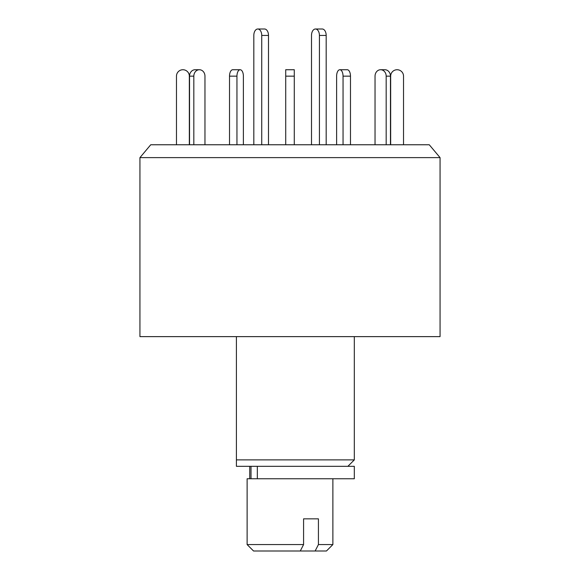 <?xml version="1.0" encoding="UTF-8"?>
<svg xmlns="http://www.w3.org/2000/svg" width="580" height="580" viewBox="0 0 580 580"><rect width="100%" height="100%" fill="white"/><g stroke="black" fill="none" stroke-linecap="round" stroke-linejoin="round"><path stroke-width="0.87" d="M139.94 157.622L440.06 157.622L429.265 144.761L150.735 144.761L139.94 157.622L139.94 336.625L440.06 336.625L440.06 157.622M236.408 336.625L236.408 459.889L354.315 459.889L354.315 336.625M236.408 466.32L236.408 459.889L236.408 466.32L354.315 466.32L354.315 478.754L247.124 478.754L247.124 544.569L303.579 544.569L300.281 551L253.554 551L247.124 544.569M253.823 144.761L253.823 35.431A6.431 3.958 90 0 1 257.781 29A6.431 3.958 90 0 1 261.739 35.431L261.739 144.761M257.781 29L264.538 29A6.431 3.958 90 0 1 268.496 35.431L268.496 144.761M243.382 76.161L243.382 144.761L243.382 76.161A6.431 3.219 -90 0 0 240.163 69.731L232.739 69.731L240.163 69.731A6.431 3.219 -90 0 0 236.952 76.161L229.52 76.161A6.431 3.219 -90 0 1 232.739 69.731M204.965 76.161L204.965 144.761L204.965 76.161A6.431 5.568 -90 0 0 199.397 69.731L195.105 69.731A6.431 5.568 -90 0 0 189.537 76.161L189.537 144.761M176.472 144.761L176.472 76.161A6.431 6.431 0 0 1 182.903 69.731A6.431 6.431 0 0 1 189.334 76.161L189.334 144.761M193.821 144.761L193.821 76.161A6.431 5.568 -90 0 1 199.397 69.731M229.52 144.761L229.52 76.161M236.952 144.761L236.952 76.161M285.715 144.761L285.715 69.731L294.285 69.731L285.715 69.731M294.285 144.761L294.285 69.731M343.048 144.761L343.048 76.161A6.431 3.219 -90 0 0 339.837 69.731A6.431 3.219 -90 0 0 336.618 76.161L336.618 144.761L336.618 76.161M350.479 144.761L350.479 76.161A6.431 3.219 -90 0 0 347.26 69.731L339.837 69.731L347.26 69.731M386.178 144.761L386.178 76.161A6.431 5.568 -90 0 0 380.603 69.731A6.431 5.568 -90 0 0 375.035 76.161L375.035 144.761L375.035 76.161M390.463 144.761L390.463 76.161A6.431 5.568 -90 0 0 384.895 69.731L380.603 69.731M403.528 144.761L403.528 76.161A6.431 6.431 0 0 0 397.097 69.731A6.431 6.431 0 0 0 390.666 76.161L390.666 144.761M326.177 144.761L326.177 35.431A6.431 3.958 -90 0 0 322.219 29L315.462 29A6.431 3.958 -90 0 0 311.504 35.431L311.504 144.761M319.421 144.761L319.421 35.431A6.431 3.958 -90 0 0 315.462 29M303.579 518.846L318.427 518.846L303.579 518.846L303.579 544.569M318.427 518.846L318.427 544.569L332.876 544.569L332.876 478.754M332.876 544.569L326.446 551L315.136 551L318.427 544.569M300.281 551L315.136 551M257.339 466.32L257.339 478.754M268.496 35.431L261.739 35.431M193.821 76.161L189.537 76.161M294.285 76.161L285.715 76.161M350.479 76.161L343.048 76.161M390.463 76.161L386.178 76.161M319.421 35.431L326.177 35.431M347.884 466.32L354.315 459.889M249.733 466.32L249.733 478.754M251.01 466.32L251.01 478.754"/></g></svg>
